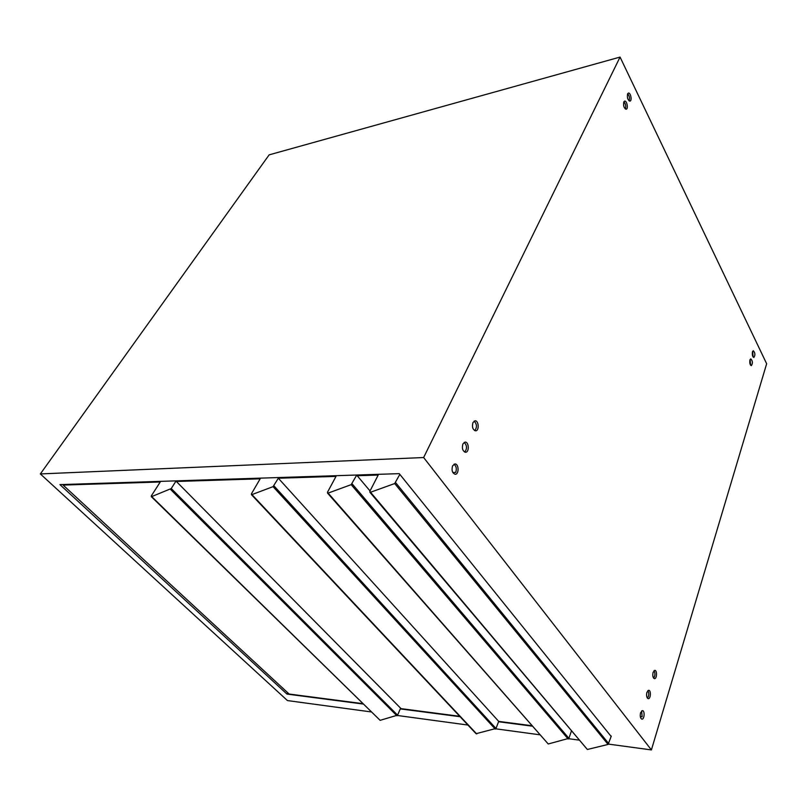 <?xml version="1.0" encoding="UTF-8"?>
<svg xmlns="http://www.w3.org/2000/svg" width="807" height="807" viewBox="0 0 807 807"><rect width="100%" height="100%" fill="white"/><g stroke="black" fill="none" stroke-linecap="round" stroke-linejoin="round"><path stroke-width="1.21" d="M151.282 496.618L380.127 720.338L397.579 715.143L171.255 488.558L151.706 496.587L151.323 495.902L160.25 481.991L63.097 485.078L289.148 694.04L362.696 703.633M63.097 485.078L63.501 484.503M171.255 488.558L176.118 480.861M400.615 708.193L397.579 715.143M608.609 744.125L651.4 749.925L766.65 363.745L620.058 57.075L269.145 154.853L40.35 473.931L287.453 700.577L371.17 711.925M363.11 704.037L286.969 694.081L287.675 692.678M286.969 694.081L59.93 484.614L399.253 473.648L611.171 736.468M532.065 726.129L498.555 721.751M460.111 716.717L400.312 708.899M640.304 716.576L642.15 716.798L641.626 710.906M452.808 472.519L455.733 472.418C456.873 468.766 456.288 466.032 453.978 464.217M578.922 740.1L568.683 738.708M539.661 734.774L495.76 728.822M467.939 725.049L397.347 715.476M620.058 57.075L423.635 457.529L40.35 473.931M651.4 749.925L423.635 457.529M640.576 712.732L642.493 710.604C645.025 710.725 644.389 719.673 641.878 719.138C640.314 718.26 639.87 716.132 640.576 712.732M646.901 692.315L648.747 690.257C651.239 690.348 650.694 699.175 648.223 698.68C646.659 697.813 646.215 695.695 646.901 692.315M653.095 672.332L654.87 670.345C657.322 670.395 656.858 679.121 654.437 678.657C652.873 677.799 652.429 675.691 653.095 672.332M749.935 359.942L750.803 358.883C752.699 361.011 752.881 363.261 751.337 365.652C749.955 364.865 749.491 362.958 749.935 359.942M752.467 351.781L753.314 350.742C755.201 352.851 755.382 355.09 753.859 357.471C752.487 356.694 752.023 354.787 752.467 351.781M623.821 101.894L624.618 101.117C626.888 100.371 628.542 108.864 626.202 109.217C623.952 108.188 623.155 105.747 623.821 101.894M627.604 93.844L628.381 93.077C630.62 92.331 632.284 100.784 629.974 101.137C627.745 100.108 626.958 97.677 627.604 93.844M452.586 465.841L454.906 463.954C458.901 463.622 459.223 474.455 455.209 474.274C452.273 473.144 451.395 470.34 452.586 465.841M462.915 443.9L465.104 442.095C468.988 441.711 469.452 452.384 465.548 452.263C462.633 451.153 461.755 448.359 462.915 443.9M472.973 422.525L475.041 420.8C478.813 420.376 479.419 430.898 475.616 430.837C472.72 429.738 471.843 426.964 472.973 422.525M399.838 474.365L394.694 483.544L370.544 492.25L369.788 491.443L378.201 475.051L357.198 475.716L357.582 474.99M611.303 736.085L608.085 744.437L587.355 749.481L370.544 492.25M369.909 492.27L587.355 749.481M370.04 490.959L357.198 475.716M474.718 430.645C477.189 427.296 476.987 424.119 474.123 421.103M464.661 452.071C467.263 448.702 467.102 445.474 464.186 442.377M629.107 100.905C629.904 98.192 629.43 95.791 627.675 93.713M625.334 108.985C626.161 106.252 625.687 103.831 623.902 101.732M753.113 357.007L752.638 351.348M750.581 365.188L750.117 359.478M653.65 678.173C655.183 675.802 655.314 673.3 654.023 670.678M647.436 698.196C649.04 695.795 649.191 693.263 647.89 690.57M356.755 475.02L351.176 484.654L328.126 493.097L327.45 492.31L336.015 476.392L278.334 478.228L273.059 486.651L251.935 494.6L251.401 493.864L260.167 478.813L176.35 481.476L401.069 708.647L459.718 716.303M327.541 493.117L548.225 743.983L328.126 493.097M548.225 743.983L568.915 738.334L352.124 483.837M531.682 725.695L498.696 721.387L278.334 478.228M571.376 731.152L568.915 738.334M498.696 721.387L495.982 728.469L273.966 485.875M176.753 480.841L176.35 481.476M251.421 494.63L476.059 733.694L495.982 728.469M380.127 720.338L151.706 496.587M396.903 715.748L170.408 489.274M608.085 744.437L394.694 483.544M608.841 743.741L395.672 482.697M568.178 739.02L351.176 484.654M476.705 733.926L251.935 494.6M495.276 729.114L273.059 486.651"/></g></svg>
